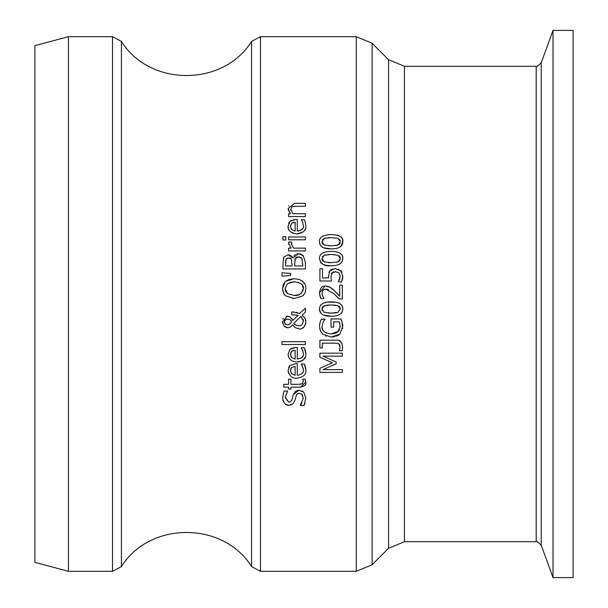 <?xml version="1.0" encoding="UTF-8"?>
<svg xmlns="http://www.w3.org/2000/svg" width="608" height="608" viewBox="0 0 608 608"><rect width="100%" height="100%" fill="white"/><g stroke="black" fill="none" stroke-linecap="round" stroke-linejoin="round"><path stroke-width="0.91" d="M330.592 270.036L332.606 268.911M328.974 272.285L329.224 271.761M332.454 272.414L330.927 276.579L331.466 281.01L319.907 281.01L319.907 268.706L322.544 268.706L322.544 278.122L328.487 277.795M328.426 277.05L329.794 270.887L335.213 268.576L341.179 271.16M335.722 271.647L331.96 272.908L331.466 273.646M333.792 271.776L333.344 271.913M342.464 279.194L341.536 281.937L338.36 281.937L340.214 276.009L338.846 272.779L335.198 271.632M340.609 270.56L342.806 276.07L342.623 278.358M341.536 271.639L341.894 272.232M335.358 268.584L335.821 268.599M338.2 269.093L338.914 269.397M330.927 276.579L331.466 281.01M328.525 278.122L328.396 276.085M338.36 281.717L339.553 279.3L340.214 276.009L338.846 272.779M342.806 276.07L341.536 281.937M305.611 380.73L305.74 382.257L300.724 387.152M298.946 384.324L302.214 383.929L303.27 381.55L302.723 379.111L305.269 379.111L305.74 382.257C306.592 384.613 304.768 386.247 300.253 387.159L290.928 387.159L290.928 389.074L288.587 389.074L288.587 387.159L283.746 387.159L283.746 384.324L288.587 384.324L288.587 379.111L290.928 379.111L290.928 384.324L298.946 384.324L302.7 383.572M303.27 381.55L303.118 380.403M301.766 390.762L303.78 392.198L305.809 398.05L304.068 405.407L300.322 405.407L301.94 402.96M283.146 400.976L282.583 397.7L284.042 391.035L287.599 391.035L285.167 397.503L288.694 402.139L290.084 401.903L291.726 400.391L293.36 394.615L299.014 390.161L303.78 392.198M285.182 396.918L288.694 402.139L290.259 401.835M300.322 405.194L303.232 398.263L302.206 394.531L299.486 393.27L298.057 393.505L296.499 394.926L295.032 400.087L293.056 403.788L289.005 405.247L286.034 404.472M285.965 404.426L285.456 404.084M295.032 400.087L293.056 403.788L290.198 405.156M299.486 393.27L297.289 393.946M303.232 398.263L301.598 393.938M304.95 403.271L304.068 405.407M289.005 405.247C285.608 405.536 283.472 403.02 282.583 397.7L284.042 391.035M287.599 391.248L285.167 397.503M293.36 394.615L295.496 391.233L299.014 390.161M299.615 313.432L305.414 308.18L305.414 312.033L302.199 315.104L305.018 318.25L305.657 319.914L305.725 323.608L304.395 326.534L302.032 328.381M291.992 314.921L291.711 311.98L294.492 312.048M296.415 312.345L297.441 312.588M293.162 311.98L299.873 313.561M305.414 312.033L302.199 315.104M304.654 317.634L305.816 320.796M305.885 321.921C304.828 327.127 302.617 329.46 299.25 328.913L295.123 327.59L294.09 326.64M282.682 323.433L282.515 321.845L287.166 316.175L290.221 317.049L292.744 320.5L298.201 315.21L296.385 315.012M295.359 314.967L294.979 314.952M294.568 314.944L293.862 314.936M298.201 315.21L291.711 314.921M293.231 325.546L292.706 324.771L290.556 327.036L287.713 327.788L283.936 326.025M295.123 327.59L292.706 324.771M291.62 318.372L292.706 320.386M287.166 316.175L289.256 316.54M286.847 327.712L284.658 326.709M282.971 319.223L283.366 318.417M285.98 316.327L286.877 316.183M284.134 326.245L282.515 321.845M301.978 317.353L300.869 316.411L293.778 323.334L295.344 324.9L298.528 325.812L300.664 325.417L302.153 324.436L303.43 321.1L300.869 316.411L293.778 323.334L296.354 325.409M297.745 325.759L300.413 325.516M301.355 325.067L301.88 324.687M303.43 321.1L303.202 319.443M289.856 319.664L287.455 319.124L285.281 319.892L284.407 321.959L285.312 324.072L287.569 324.847L289.598 324.262L291.673 321.921L290.48 320.104M287.554 319.124L286.239 319.306M285.828 319.489L284.764 320.56M284.62 320.864L284.407 321.784M288.96 324.611L291.673 321.921L291.118 320.804M284.407 321.959L284.498 322.757M284.612 323.114L286.155 324.588L288.412 324.778M305.398 366.814L305.528 367.331M305.672 368.007L305.794 369.717C306.599 374.216 303.696 377.044 297.092 378.184C292.334 378.7 289.34 376.109 288.108 370.409L289.986 365.537L295.746 363.668L297.289 363.668L297.289 375.311C302.085 374.368 304.091 372.514 303.324 369.755L301.925 365.058M301.895 365.005L301.287 363.972L304.38 363.972L305.794 369.717M303.232 368.562L301.287 364.139M301.796 373.814L302.29 373.259M302.305 373.236L302.814 372.37M288.633 367.46L288.899 366.905M288.998 366.73L289.986 365.537L295.746 363.668M288.587 373.221L288.336 372.385M288.329 372.37L288.108 370.409M295.055 375.303L295.123 366.426L291.749 367.392L290.989 368.235M290.54 369.406L290.457 371.062M291.361 373.472L295.123 375.311M295.123 366.426L291.749 367.392L290.434 370.568L291.764 373.935M304.38 363.972L305.322 366.533M291.832 256.424L292.942 257.914L298.528 253.711L300.246 253.908M300.458 253.962L302.457 254.942M303.217 255.603L305.414 262.489L305.414 268.926L282.986 268.926L282.986 262.983L283.898 257.093L288.04 254.767L292.836 257.914M298.528 253.711L303.597 256.036M294.021 255.717L295.192 254.63M296.651 253.962L297.601 253.772M289.279 254.904L291.802 256.386M283.275 258.681L283.898 257.093M295.161 258.636L294.584 265.947L302.868 265.947L301.925 258.438L298.65 256.819L295.161 258.636M294.918 259.213L294.705 260.087M299.812 256.941L296.651 257.146M296.567 257.184L295.86 257.678M301.925 258.438L300.907 257.412M286.11 259.023L285.532 265.947L292.091 265.947L291.346 259.13L288.458 257.876L286.11 259.023M285.844 259.616L285.631 260.52M285.547 261.896L285.532 263.089M289.606 257.982L287.09 258.134M291.346 259.13L290.981 258.666M290.639 258.385L290.001 258.081M303.149 351.85L301.287 347.746L304.38 347.746L305.528 351.09M305.68 351.796L305.794 353.126M304.38 347.746L305.794 353.484C306.531 358.059 303.635 360.886 297.092 361.958C291.688 361.897 288.694 359.305 288.108 354.175L289.986 349.304L295.746 347.434L297.289 347.434L297.289 359.085L301.256 358.028M301.804 357.58L302.822 356.128M291.088 348.483L295.442 347.434M289.879 359.138L289.226 358.272M288.542 356.858L288.154 355.087M305.186 357.177L303.438 359.83L301.044 361.312L298.513 361.889M293.155 350.466L290.989 352.009M290.548 353.149L290.981 356.683M295.123 350.2L291.749 351.158L290.434 354.342L291.764 357.702L295.123 359.085L295.123 350.2L293.223 350.451M297.289 359.085C302.085 358.135 304.099 356.28 303.324 353.522L302.579 350.071L301.287 347.905M288.108 354.175L289.986 349.304M305.414 236.96L305.414 239.795L288.587 239.795L288.587 236.96L305.414 236.96M281.99 344.508L281.99 341.673L305.414 341.673L305.414 344.508L281.99 344.508M305.186 229.193L304.942 229.748M303.552 231.724L297.092 233.958C290.525 232.932 287.531 230.333 288.108 226.184L289.986 221.312L295.746 219.435L297.289 219.435L297.289 231.086L300.246 230.584L302.67 228.433M305.794 225.416L305.794 225.492C306.668 229.923 303.764 232.742 297.092 233.958M293.14 233.328L291.756 232.682M289.218 230.265L288.823 229.543M288.473 228.661L288.108 226.184M288.595 223.326L288.884 222.71M289.583 221.722L289.986 221.312M290.548 220.841L294.804 219.465M297.289 231.086C302.123 230.098 304.137 228.243 303.324 225.53L302.579 222.072L301.287 219.746L304.38 219.746L305.436 222.718M305.322 222.308L305.794 225.492M304.38 219.746L304.752 220.681M302.579 222.072L302.016 220.993M291.749 223.166L290.434 226.343L291.764 229.71L295.123 231.086L295.123 222.201L291.749 223.166L293.17 222.467M290.54 225.196L290.457 226.845M290.943 228.623L291.764 229.71M295.123 222.201L293.261 222.444M301.857 280.653L304.927 284.118L305.619 286.14L305.885 288.625L305.11 292.714L302.83 295.86L294.196 298.528L285.547 295.838L283.488 293.147L282.515 288.625L285.122 281.793M285.547 295.838L284.422 294.644M284.202 294.348L282.606 290.138M294.196 298.528L292.57 298.467M305.885 288.625L305.094 292.752M304.19 294.363L303.255 295.465M303.916 282.53L304.616 283.533M305.611 286.094L305.809 287.272M282.515 288.625L283.313 284.498L285.547 281.39L294.052 278.7M302.837 291.126L303.301 288.61C304.129 285.061 301.097 282.796 294.196 281.808L287.424 283.647L285.091 288.61L285.486 291.034M294.196 281.808L289.613 282.492M285.623 291.361L287.424 293.588L294.196 295.42C298.786 296.096 301.819 293.824 303.301 288.61L302.617 285.608L301.682 284.308M299.052 282.583L298.27 282.317M287.424 283.647L285.091 288.61L287.424 293.588L294.196 295.42L298.634 294.796M298.984 294.667L301.583 293.01M285.547 281.39L289.218 279.414L294.196 278.7L299.136 279.391L302.83 281.39M295.815 206.188L292.053 206.735L290.799 209.372L292.836 213.735L305.414 213.735L305.414 216.57L288.587 216.57L288.587 213.735L290.457 213.735L288.108 208.628L294.492 203.353L305.414 203.353L305.414 206.188L292.79 206.454M292.053 206.735L290.799 209.372L290.943 210.459M288.625 206.188L288.838 205.8M290.457 213.735L288.2 209.646M281.99 272.779L290.708 273.433L290.708 275.47L281.99 276.123L281.99 272.779L290.708 273.433M339.226 340.685L341.863 343.178L342.646 346.818L342.213 350.778L339.34 350.778L339.773 349.212M339.34 350.618L340.062 347.214L338.846 343.801L335.358 343.163L322.293 343.163L322.293 347.905L319.907 347.905L319.907 340.184L336.505 340.184C339.705 339.576 341.757 341.787 342.646 346.818M342.608 347.799L342.532 348.604M342.41 349.646L342.213 350.778M339.811 349.083L340.009 348.08M340.062 347.214L339.872 345.39M339.614 344.706L339.386 344.326M338.846 343.801L338.162 343.452M288.8 244.56L288.678 242.045L291.62 242.045L291.62 244.864M291.62 242.189L291.49 243.717L293.474 248.132L305.414 248.132L305.414 250.967L288.587 250.967L288.587 248.132L291.095 248.132L288.587 243.192L288.678 242.045M320.887 304.821L322.878 303.331L327.218 302.108L335.776 302.206L338.892 303.065M340.267 303.81L342.334 306.356L342.806 309.031C342.502 313.933 338.61 316.327 331.14 316.213L323.57 315.111M320.72 313.097L319.458 309.031C319.633 304.251 323.517 301.864 331.124 301.872C338.922 301.849 342.821 304.236 342.806 309.031M342.334 311.714L341.673 312.915M341.141 313.538L340.678 313.948M331.14 316.213C323.532 316.365 319.633 313.971 319.458 309.031M331.444 304.927L324.269 305.748L321.944 309.031L324.307 312.375L331.14 313.158L337.904 312.398L340.32 309.031L337.957 305.725L330.972 304.927M328.685 304.988L327.203 305.102M327.119 305.11L322.97 306.523M322.331 307.306L322.126 307.792M337.957 305.725L333.784 304.996M321.944 309.031L322.149 310.354M335.608 312.953L337.904 312.398L340.32 309.031L340.108 307.701M339.728 306.994L339.082 306.333M328.616 313.097L331.314 313.158M332.515 313.143L335.054 313.014M282.842 239.978L282.842 236.755L285.783 236.755L285.783 239.978L282.842 239.978M336.885 293.162L339.735 296.187L339.735 285.175L342.334 285.175L342.334 298.999L339.036 298.87M338.078 297.867L336.49 296.218M339.158 298.999L333.762 293.588L325.759 289.15L323.813 289.583L322.263 291.49M328.533 289.735L327.37 289.347M327.347 289.34L326.352 289.18M325.759 289.15L322.947 290.259L322.035 293.003L322.749 296.187L323.98 298.528L320.781 298.528L319.633 294.819M322.141 294.188L322.24 294.622M322.498 295.526L322.749 296.187M320.781 298.528L319.436 292.79C320.294 287.751 322.346 285.524 325.599 286.102L330.091 287.265L335.54 291.802M333.921 290.259L339.735 296.187M330.091 287.265L331.535 288.207M331.611 288.268L333.237 289.628M325.599 286.102L327.34 286.246M328.024 286.406L329.027 286.748M319.436 292.79L325.022 286.117M332.394 362.74L319.907 357.322L319.907 353.18L342.334 353.18L342.334 356.159L323.015 356.159L336.156 362.011L336.156 363.827L323.015 369.626L342.334 369.626L342.334 372.408L319.907 372.408L319.907 368.334L332.394 362.74L319.907 357.322M336.156 363.827L323.015 369.626M320.788 262.694L319.458 258.544C319.268 254 323.152 251.613 331.124 251.385L335.73 251.712L339.15 252.692L341.164 254.076M342.403 256.059L342.806 258.544C342.357 263.53 338.466 265.924 331.14 265.726L326.504 265.4L323.296 264.51M331.124 251.385C339.241 251.552 343.14 253.939 342.806 258.544M342.342 261.212L340.609 263.522M320.165 255.375L320.652 254.615M322.962 252.799L323.585 252.525M321.723 263.598L321.161 263.104M331.14 265.726C324.512 266.479 320.614 264.085 319.458 258.544M331.124 254.44L324.269 255.261L321.944 258.544L324.307 261.888L331.14 262.671L337.904 261.911L340.32 258.544L337.957 255.238L331.444 254.44M330.744 254.44L328.191 254.532M325.789 254.82L324.269 255.261L322.316 256.85M337.957 255.238L332.72 254.463M321.944 258.544L322.172 259.928M322.232 260.072L323.182 261.265M340.32 258.544L340.092 257.169M340.047 257.07L339.051 255.824M328.495 262.603L331.14 262.671M336.346 262.352L339.355 261.037M339.659 260.71L340.13 259.829M340.168 327.165L339.462 321.883L333.67 321.883L333.67 327.081L331.048 327.081L331.048 318.942L340.845 318.942L342.35 323.076M342.585 324.117L342.752 325.516M340.845 318.942L341.78 321.222M321.237 319.436L325.037 319.033L323.144 322.118L322.088 326.716C321.579 330.6 324.55 333.009 331.018 333.952L338.481 331.261M338.952 330.676L339.56 329.612M331.018 333.952L334.94 333.427M335.677 333.169L337.235 332.34M325.037 319.284L323.144 322.118L322.088 326.716L322.59 329.399M322.658 329.559L323.616 331.064M324.11 331.588L326.906 333.298M320.089 322.346L320.538 321.024M320.583 320.91L321.054 319.816M323.053 334.529L320.31 330.752L319.519 325.926M319.671 324.193L320.044 322.491M321.237 332.53L319.702 328.594M326.283 336.308L325.736 336.095M339.127 334.742L336.475 336.186M335.016 336.634L332.553 337.007M342.122 322.248L342.57 328.799M337.812 331.9L340.191 326.496L339.462 321.883M319.512 326.374L320.127 322.21L321.434 319.033M342.775 326.39L339.849 334.134L331.109 337.06L322.582 334.111M320.196 244.978L319.458 241.718C319.048 237.302 322.939 234.916 331.124 234.559L331.801 234.566M337.068 235.152L339.097 235.843M341.08 237.166L341.802 238.032M342.38 239.157L342.806 241.718L340.86 246.483M331.124 234.559C339.766 235.045 343.657 237.432 342.806 241.718C342.737 246.468 338.854 248.862 331.14 248.9L323.616 247.813M319.914 239.088L320.553 237.926M331.14 248.9C323.517 249.037 319.618 246.643 319.458 241.718M331.124 237.614L324.269 238.427L321.944 241.718L324.307 245.062L331.14 245.845L337.904 245.085L340.32 241.718L337.957 238.412L331.459 237.614M330.79 237.614L328.282 237.698M325.774 237.994L324.269 238.427L322.308 240.046M321.944 241.718L322.21 243.185M322.248 243.284L324.307 245.062M340.32 241.718L340.062 240.282M340.001 240.137L337.957 238.412M328.654 245.784L329.559 245.822M329.84 245.83L330.995 245.845M331.14 245.845L331.573 245.845M336.353 245.518L339.218 244.332M339.317 244.249L340.138 242.98M356.25 571.322L260.467 571.322L260.467 36.678L356.25 36.678L356.25 571.322L372.104 564.748L372.104 43.252L356.25 36.678M372.104 43.252L388.573 59.713L388.573 548.287L372.104 564.748M536.195 541.72L404.426 541.72L404.426 66.28L536.195 66.28L536.195 541.72L537.814 541.964L541.249 545.262L541.249 62.738L553.022 30.4L553.022 577.6L541.249 545.262M553.022 30.4L573.116 30.4L573.116 577.6L553.022 577.6M260.467 36.678L251.552 41.405L251.552 566.595C223.387 521.117 149.598 521.109 121.425 566.595L121.425 41.405L112.51 36.678L112.51 571.322L68.438 571.322L34.884 562.332L34.884 45.668L68.438 36.678L68.438 571.322M388.573 548.287L404.426 541.72M388.573 59.713L404.426 66.28M536.195 66.28L537.814 66.036L541.249 62.738M121.425 566.595L112.51 571.322M68.438 36.678L112.51 36.678M260.467 571.322L251.552 566.595M251.552 41.405C223.387 86.883 149.598 86.891 121.425 41.405"/></g></svg>
